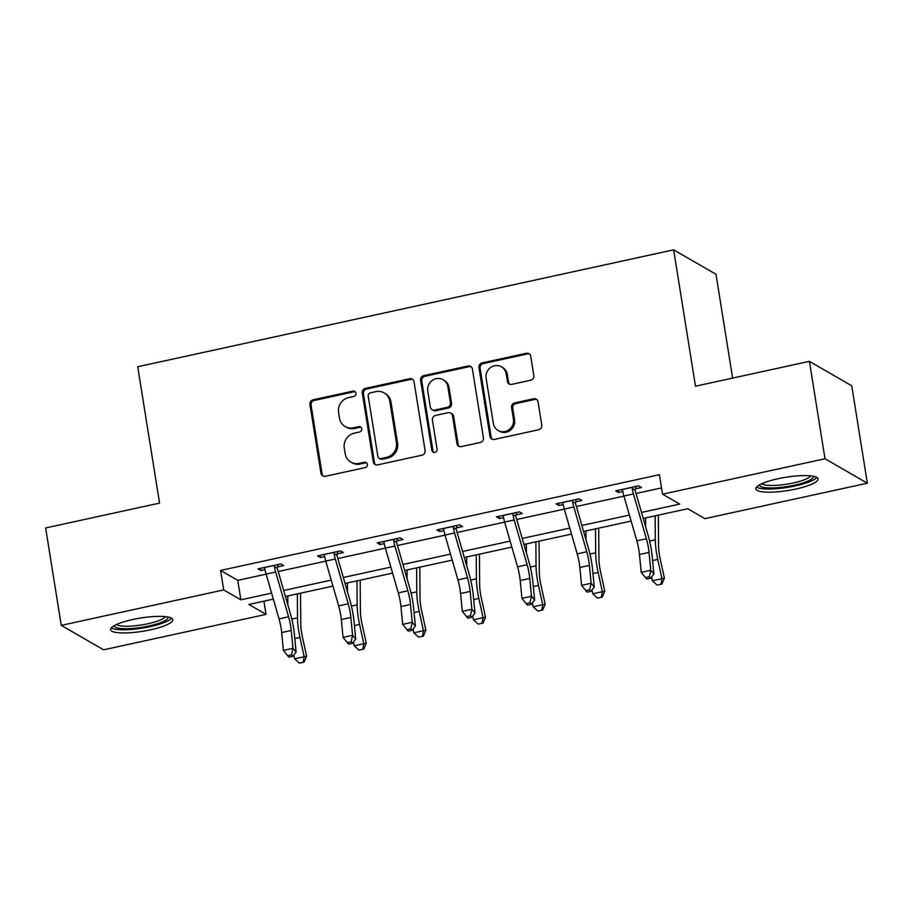<?xml version="1.0" encoding="UTF-8"?>
<svg xmlns="http://www.w3.org/2000/svg" width="913" height="913" viewBox="0 0 913 913"><rect width="100%" height="100%" fill="white"/><g stroke="black" fill="none" stroke-linecap="round" stroke-linejoin="round"><path stroke-width="1.37" d="M355.99 393.206A2.773 2.625 -60 0 0 352.932 391.106L313.068 399.803A3.96 3.743 -60 0 0 309.929 404.448L320.954 473.276A3.96 3.743 -60 0 0 325.325 476.289L365.189 467.593A2.773 2.625 -60 0 0 366.147 462.514A2.773 2.625 -60 0 0 364.333 462.24L359.174 463.359A12.691 11.983 -60 0 1 350.866 462.104A12.691 11.983 -60 0 1 345.205 453.738L344.281 448.009A12.691 11.983 -60 0 1 354.335 433.15L359.494 432.02A2.773 2.625 -60 0 0 360.452 426.942A2.773 2.625 -60 0 0 358.626 426.668L353.468 427.798A12.691 11.983 -60 0 1 345.171 426.542A12.691 11.983 -60 0 1 339.51 418.177L338.586 412.436A12.691 11.983 -60 0 1 348.629 397.589L353.788 396.459A2.773 2.625 -60 0 0 355.99 393.206M355.283 391.791A2.773 2.625 -60 0 0 354.084 391.768L314.209 400.465A3.96 3.743 -60 0 0 311.071 405.11L322.095 473.938A3.96 3.743 -60 0 0 323.328 476.175M366.672 462.914A2.773 2.625 -60 0 0 365.474 462.891L360.315 464.021L359.174 463.359M360.977 427.352A2.773 2.625 -60 0 0 359.779 427.33L354.621 428.459L353.468 427.798M795.851 489.048A31.499 6.722 -9.1 0 1 755.827 488.877A31.499 6.722 -9.1 0 1 778.002 478.743A31.499 6.722 -9.1 0 1 818.037 478.914A31.499 6.722 -9.1 0 1 795.851 489.048M150.599 629.81A31.499 6.722 -9.1 0 1 110.564 629.639A31.499 6.722 -9.1 0 1 132.75 619.505A31.499 6.722 -9.1 0 1 172.774 619.676A31.499 6.722 -9.1 0 1 150.599 629.81M530.693 380.23A3.96 3.743 -60 0 0 533.831 375.585L530.738 356.275A3.96 3.743 -60 0 0 526.379 353.263L482.098 362.929A3.96 3.743 -60 0 0 478.96 367.574L489.984 436.403A3.96 3.743 -60 0 0 494.355 439.415L538.624 429.749A3.96 3.743 -60 0 0 541.763 425.104L538.031 401.777A3.96 3.743 -60 0 0 533.671 398.776L514.715 402.907A3.96 3.743 -60 0 0 511.577 407.552L513.437 419.124A10.602 10.02 -60 0 1 509.066 429.692A10.602 10.02 -60 0 1 498.087 430.491A10.602 10.02 -60 0 1 493.362 423.495L486.104 378.187A10.602 10.02 -60 0 1 490.464 367.608A10.602 10.02 -60 0 1 501.442 366.809A10.602 10.02 -60 0 1 506.179 373.805L507.388 381.36A3.96 3.743 -60 0 0 511.748 384.362L530.693 380.23M263.937 601.176L266.06 614.369L103.591 649.816L61.251 625.359L45.65 527.954L159.558 503.109L137.726 366.741L673.646 249.831L695.489 386.199L809.409 361.343L825.01 458.748L867.35 483.194L704.893 518.641L687.729 508.724L643.209 518.436M61.251 625.359L223.708 589.924L240.884 599.83L271.606 593.13M641.485 512.444L679.717 504.102L662.541 494.184L659.426 474.703L220.592 570.442L223.708 589.924M662.541 494.184L825.01 458.748M414.046 381.725A3.96 3.743 -60 0 0 409.686 378.724L365.405 388.379A3.96 3.743 -60 0 0 362.267 393.024L373.291 461.864A3.96 3.743 -60 0 0 377.662 464.865L421.932 455.21A3.96 3.743 -60 0 0 425.081 450.566L414.046 381.725M423.758 375.654L468.027 365.999A3.96 3.743 -60 0 1 472.398 369L483.422 437.841A3.96 3.743 -60 0 1 480.284 442.485L461.339 446.617A3.96 3.743 -60 0 1 456.968 443.604L452.494 415.689A3.96 3.743 -60 0 0 448.135 412.687L435.558 415.426A3.96 3.743 -60 0 0 432.42 420.071L437.076 449.139A2.773 2.625 -60 0 1 433.07 452.106A2.773 2.625 -60 0 1 431.826 450.28L420.619 380.299A3.96 3.743 -60 0 1 423.758 375.654L424.899 376.316L469.179 366.661L468.027 365.999M732.625 378.096L715.997 274.288L673.646 249.831M220.592 570.442L237.757 580.348L266.128 574.163M278.214 571.527L325.758 561.153M337.856 558.516L385.4 548.142M397.486 545.506L445.03 535.132M457.116 532.496L504.661 522.122M516.747 519.486L564.291 509.123M576.377 506.487L623.921 496.113M636.019 493.477L661.537 487.907M277.529 566.893L283.738 565.546L280.873 563.892L257.945 568.89L260.798 570.545L265.021 569.621M337.159 553.883L343.368 552.536L340.503 550.881L317.576 555.88L320.429 557.535L324.651 556.61M396.801 540.873L402.998 539.526L400.145 537.871L377.206 542.87L380.07 544.525L384.293 543.612M456.432 527.874L462.629 526.516L459.775 524.861L436.836 529.871L439.701 531.514L443.923 530.601M516.062 514.864L522.27 513.505L519.406 511.851L496.467 516.861L499.331 518.504L503.554 517.591M575.692 501.853L581.901 500.495L579.036 498.84L556.097 503.85L558.961 505.505L563.184 504.581M635.322 488.843L641.531 487.485L638.666 485.842L615.739 490.84L618.592 492.495L622.814 491.571M809.409 361.343L851.749 385.8L867.35 483.194M273.329 599.122L248.884 604.463L266.06 614.369M631.123 521.072L583.578 531.446M571.492 534.082L523.948 544.456M511.862 547.092L464.318 557.466M452.232 560.103L404.687 570.477M392.59 573.113L345.057 583.475M332.96 586.112L285.415 596.486M283.692 590.494L331.236 580.12M343.322 577.484L390.867 567.11M402.953 564.474L450.497 554.1M462.583 551.463L510.127 541.089M522.225 538.453L569.758 528.091M581.855 525.454L629.399 515.08M237.757 580.348L240.884 599.83M260.798 570.545L260.445 568.343M320.429 557.535L320.086 555.332M380.07 544.525L379.717 542.322M439.701 531.514L439.347 529.323M499.331 518.504L498.977 516.313M558.961 505.505L558.608 503.303M618.592 492.495L618.249 490.292M345.171 426.542L346.312 427.204A12.691 11.983 -60 0 0 354.621 428.459M350.866 462.104L352.007 462.765A12.691 11.983 -60 0 0 360.315 464.021M412.824 379.5A3.96 3.743 -60 0 0 410.827 379.386L366.558 389.041A3.96 3.743 -60 0 0 363.42 393.686L374.444 462.526A3.96 3.743 -60 0 0 375.665 464.751M370.393 392.841A2.773 2.625 -60 0 0 368.201 396.082L377.879 456.511A2.773 2.625 -60 0 0 380.926 458.611L386.37 457.424A12.691 11.983 -60 0 0 396.413 442.565L389.805 401.264A12.691 11.983 -60 0 0 384.145 392.898A12.691 11.983 -60 0 0 375.836 391.654L370.393 392.841M379.112 458.337L380.264 458.999A2.773 2.625 -60 0 0 382.079 459.273L380.926 458.611M384.145 392.898L385.286 393.56A12.691 11.983 -60 0 1 390.947 401.925L397.566 443.227A12.691 11.983 -60 0 1 387.511 458.086L382.079 459.273M471.165 366.775A3.96 3.743 -60 0 0 469.179 366.661M450.725 413.075L451.878 413.737A3.96 3.743 -60 0 1 453.647 416.351L458.109 444.266A3.96 3.743 -60 0 0 459.342 446.503M424.899 376.316A3.96 3.743 -60 0 0 421.76 380.961L432.967 450.942A2.773 2.625 -60 0 0 433.686 452.369M447.861 386.724A10.602 10.02 -60 0 0 443.125 379.728A10.602 10.02 -60 0 0 432.146 380.527A10.602 10.02 -60 0 0 427.786 391.106L430.343 407.072A3.96 3.743 -60 0 0 434.702 410.074L447.279 407.335A3.96 3.743 -60 0 0 450.417 402.69L447.861 386.724L449.002 387.386A10.602 10.02 -60 0 0 444.266 380.39L443.125 379.728M432.111 409.686L433.253 410.348A3.96 3.743 -60 0 0 435.855 410.736L434.702 410.074M449.002 387.386L451.558 403.352A3.96 3.743 -60 0 1 448.42 407.997L435.855 410.736M501.442 366.809L502.584 367.471A10.602 10.02 -60 0 1 507.32 374.467L508.53 382.022A3.96 3.743 -60 0 0 509.751 384.247M498.087 430.491L499.24 431.153A10.602 10.02 -60 0 0 510.219 430.354A10.602 10.02 -60 0 0 514.578 419.786L513.437 419.124M536.798 399.552A3.96 3.743 -60 0 0 534.813 399.438L515.868 403.569A3.96 3.743 -60 0 0 512.718 408.214L514.578 419.786M529.517 354.039A3.96 3.743 -60 0 0 527.52 353.924L483.251 363.591A3.96 3.743 -60 0 0 480.112 368.224L491.137 437.065A3.96 3.743 -60 0 0 492.358 439.301M300.548 593.188L300.765 623.83A20.189 5.01 77.7 0 0 302.397 636.909L306.608 656.196L304.132 662.108L299.338 663.169L294.614 658.832L293.781 655.032M294.614 658.832L304.166 656.744L299.955 637.457A30.289 7.509 -102.3 0 1 297.501 617.85L297.341 593.884M287.846 604.897L287.789 595.972M303.162 662.336L304.166 656.744L306.608 656.196M264.142 567.544L264.838 568.662A14.14 3.504 77.7 0 0 266.117 574.106L279.024 618.888A20.189 5.01 -102.3 0 1 281.683 632.549L283.407 650.398L292.97 648.31L296.109 652.087L294.374 634.238A30.289 7.509 77.7 0 0 290.391 613.741L277.484 568.959A4.04 1.004 -102.3 0 1 277.29 568.251L274.391 566.585A14.14 3.504 77.7 0 0 275.669 572.017L288.588 616.8A20.189 5.01 -102.3 0 1 291.236 630.461L292.97 648.31L291.498 654.815L287.675 655.648L288.93 657.166L292.753 656.321L291.498 654.815M274.391 566.585L274.676 565.238M278.054 564.508L277.29 568.251M292.753 656.321L296.109 652.087M283.407 650.398L287.675 655.648M168.038 617.017A27.264 5.82 -9.1 0 1 152.722 625.097A27.264 5.82 -9.1 0 1 122.696 628.646A27.264 5.82 -9.1 0 1 114.239 625.633M116.522 624.492A25.244 5.387 170.9 0 0 123.746 626.17A25.244 5.387 170.9 0 0 148.99 623.511A25.244 5.387 170.9 0 0 165.515 616.652M111.283 627.836A31.304 6.676 170.9 0 0 119.957 629.696A31.304 6.676 170.9 0 0 150.668 626.523A31.304 6.676 170.9 0 0 171.541 618.181M813.289 476.255A27.264 5.82 -9.1 0 1 794.15 485.248A27.264 5.82 -9.1 0 1 759.49 484.871M761.773 483.73A25.244 5.387 170.9 0 0 793.271 482.966A25.244 5.387 170.9 0 0 810.778 475.89M756.535 487.074A31.304 6.676 170.9 0 0 795.303 485.899A31.304 6.676 170.9 0 0 816.793 477.419M360.19 580.177L360.395 610.82A20.189 5.01 77.7 0 0 362.027 623.899L366.25 643.186L363.762 649.097L358.969 650.159L354.244 645.822L353.411 642.022M354.244 645.822L363.796 643.733L359.585 624.446A30.289 7.509 -102.3 0 1 357.143 604.84L356.972 580.885M347.476 591.886L347.419 582.962M362.792 649.326L363.796 643.733L366.25 643.186M419.82 567.167L420.026 597.81A20.189 5.01 77.7 0 0 421.658 610.888L425.88 630.175L423.404 636.099L418.599 637.148L413.874 632.812L413.041 629.011M413.874 632.812L423.438 630.723L419.215 611.436A30.289 7.509 -102.3 0 1 416.773 591.829L416.602 567.875M407.107 578.888L407.05 569.952M422.422 636.315L423.438 630.723L425.88 630.175M323.773 554.533L324.469 555.652A14.14 3.504 77.7 0 0 325.747 561.096L338.666 605.878A20.189 5.01 -102.3 0 1 341.314 619.539L343.048 637.388L352.601 635.3L355.739 639.077L354.004 621.228A30.289 7.509 77.7 0 0 350.033 600.731L337.114 555.949A4.04 1.004 -102.3 0 1 336.931 555.241L334.032 553.575A14.14 3.504 77.7 0 0 335.299 559.007L348.218 603.79A20.189 5.01 -102.3 0 1 350.866 617.45L352.601 635.3L351.14 641.805L347.317 642.638L348.572 644.156L352.384 643.323L351.14 641.805M334.032 553.575L334.306 552.239M337.684 551.498L336.931 555.241M352.384 643.323L355.739 639.077M343.048 637.388L347.317 642.638M383.414 541.523L384.099 542.642A14.14 3.504 77.7 0 0 385.377 548.085L398.296 592.868A20.189 5.01 -102.3 0 1 400.944 606.529L402.679 624.378L412.231 622.289L415.369 626.067L413.635 608.218A30.289 7.509 77.7 0 0 409.663 587.721L396.744 542.95A4.04 1.004 -102.3 0 1 396.562 542.231L393.663 540.564A14.14 3.504 77.7 0 0 394.93 545.997L407.849 590.779A20.189 5.01 -102.3 0 1 410.496 604.44L412.231 622.289L410.77 628.795L406.947 629.628L408.202 631.145L412.025 630.312L410.77 628.795M393.663 540.564L393.937 539.229M397.315 538.487L396.562 542.231M412.025 630.312L415.369 626.067M402.679 624.378L406.947 629.628M479.451 554.157L479.656 584.799A20.189 5.01 77.7 0 0 481.288 597.878L485.511 617.165L483.034 623.088L478.229 624.138L473.505 619.801L472.683 616.001M473.505 619.801L483.068 617.713L478.846 598.426A30.289 7.509 -102.3 0 1 476.403 578.819L476.232 554.864M466.737 565.877L466.68 556.941M482.053 623.305L483.068 617.713L485.511 617.165M539.081 541.158L539.298 571.8A20.189 5.01 77.7 0 0 540.93 584.868L545.141 604.155L542.664 610.078L537.86 611.128L533.146 606.791L532.313 602.991M533.146 606.791L542.699 604.714L538.487 585.427A30.289 7.509 -102.3 0 1 536.034 565.809L535.874 541.854M526.379 552.867L526.31 543.943M541.683 610.295L542.699 604.714L545.141 604.155M598.711 528.148L598.928 558.79A20.189 5.01 77.7 0 0 600.56 571.858L604.771 591.145L602.295 597.068L597.501 598.118L592.777 593.781L591.944 589.981M592.777 593.781L602.329 591.704L598.118 572.417A30.289 7.509 -102.3 0 1 595.664 552.799L595.504 528.844M586.009 539.857L585.941 530.932M601.325 597.285L602.329 591.704L604.771 591.145M443.045 528.513L443.741 529.643A14.14 3.504 77.7 0 0 445.008 535.075L457.927 579.858A20.189 5.01 -102.3 0 1 460.574 593.518L462.309 611.368L471.861 609.291L475 613.057L473.265 595.208A30.289 7.509 77.7 0 0 469.293 574.711L456.374 529.939A4.04 1.004 -102.3 0 1 456.192 529.232L453.293 527.554A14.14 3.504 77.7 0 0 454.571 532.987L467.479 577.769A20.189 5.01 -102.3 0 1 470.138 591.43L471.861 609.291L470.4 615.796L466.577 616.629L467.833 618.135L471.656 617.302L470.4 615.796M453.293 527.554L453.567 526.219M456.945 525.477L456.192 529.232M471.656 617.302L475 613.057M462.309 611.368L466.577 616.629M502.675 515.503L503.371 516.632A14.14 3.504 77.7 0 0 504.638 522.065L517.557 566.847A20.189 5.01 -102.3 0 1 520.205 580.508L521.939 598.357L531.503 596.28L534.63 600.046L532.907 582.197A30.289 7.509 77.7 0 0 528.924 561.712L516.005 516.929A4.04 1.004 -102.3 0 1 515.822 516.222L512.923 514.544A14.14 3.504 77.7 0 0 514.202 519.988L527.121 564.759A20.189 5.01 -102.3 0 1 529.768 578.431L531.503 596.28L530.031 602.785L526.208 603.619L527.463 605.125L531.286 604.292L530.031 602.785M512.923 514.544L513.197 513.209M516.587 512.467L515.822 516.222M531.286 604.292L534.63 600.046M521.939 598.357L526.208 603.619M562.305 502.492L563.001 503.622A14.14 3.504 77.7 0 0 564.28 509.055L577.187 553.837A20.189 5.01 -102.3 0 1 579.846 567.498L581.57 585.347L591.133 583.27L594.272 587.048L592.537 569.187A30.289 7.509 77.7 0 0 588.554 548.702L575.647 503.919A4.04 1.004 -102.3 0 1 575.452 503.211L572.554 501.534A14.14 3.504 77.7 0 0 573.832 506.977L586.751 551.749A20.189 5.01 -102.3 0 1 589.399 565.421L591.133 583.27L589.661 589.775L585.838 590.608L587.093 592.115L590.916 591.282L589.661 589.775M572.554 501.534L572.828 500.198M576.217 499.457L575.452 503.211M590.916 591.282L594.272 587.048M581.57 585.347L585.838 590.608M658.341 515.137L658.558 545.78A20.189 5.01 77.7 0 0 660.19 558.847L664.402 578.134L661.925 584.058L657.132 585.119L652.407 580.771L651.574 576.97M652.407 580.771L661.959 578.694L657.748 559.407A30.289 7.509 -102.3 0 1 655.306 539.8L655.135 515.834M645.639 526.847L645.582 517.922M660.955 584.274L661.959 578.694L664.402 578.134M621.936 489.482L622.632 490.612A14.14 3.504 77.7 0 0 623.91 496.056L636.829 540.827A20.189 5.01 -102.3 0 1 639.477 554.488L641.211 572.348L650.764 570.26L653.902 574.037L652.167 556.188A30.289 7.509 77.7 0 0 648.196 535.691L635.277 490.909A4.04 1.004 -102.3 0 1 635.083 490.201L632.195 488.523A14.14 3.504 77.7 0 0 633.462 493.967L646.381 538.75A20.189 5.01 -102.3 0 1 649.029 552.411L650.764 570.26L649.291 576.765L645.48 577.598L646.724 579.104L650.547 578.271L649.291 576.765M632.195 488.523L632.469 487.188M635.847 486.458L635.083 490.201M650.547 578.271L653.902 574.037M641.211 572.348L645.48 577.598M354.084 391.768L352.932 391.106M365.474 462.891L364.333 462.24M359.779 427.33L358.626 426.668M322.095 473.938L320.954 473.276M311.071 405.11L309.929 404.448M314.209 400.465L313.068 399.803M374.444 462.526L373.291 461.864M363.42 393.686L362.267 393.024M366.558 389.041L365.405 388.379M410.827 379.386L409.686 378.724M387.511 458.086L386.37 457.424M397.566 443.227L396.413 442.565M390.947 401.925L389.805 401.264M458.109 444.266L456.968 443.604M453.647 416.351L452.494 415.689M432.967 450.942L431.826 450.28M421.76 380.961L420.619 380.299M448.42 407.997L447.279 407.335M451.558 403.352L450.417 402.69M508.53 382.022L507.388 381.36M507.32 374.467L506.179 373.805M512.718 408.214L511.577 407.552M515.868 403.569L514.715 402.907M534.813 399.438L533.671 398.776M491.137 437.065L489.984 436.403M480.112 368.224L478.96 367.574M483.251 363.591L482.098 362.929M527.52 353.924L526.379 353.263M294.796 638.586L299.955 637.457M291.795 619.094L297.501 617.85M274.653 565.33L264.188 567.612M288.588 616.8L279.024 618.888M291.236 630.461L281.683 632.549M275.669 572.017L266.117 574.106M354.427 625.576L359.585 624.446M351.437 606.084L357.143 604.84M414.057 612.566L419.215 611.436M411.067 593.073L416.773 591.829M334.284 552.319L323.818 554.602M348.218 603.79L338.666 605.878M350.866 617.45L341.314 619.539M335.299 559.007L325.747 561.096M393.914 539.309L383.449 541.592M407.849 590.779L398.296 592.868M410.496 604.44L400.944 606.529M394.93 545.997L385.377 548.085M473.687 599.556L478.846 598.426M470.697 580.063L476.403 578.819M533.329 586.545L538.487 585.427M530.327 567.053L536.034 565.809M592.959 573.535L598.118 572.417M589.958 554.054L595.664 552.799M453.544 526.299L443.09 528.581M467.479 577.769L457.927 579.858M470.138 591.43L460.574 593.518M454.571 532.987L445.008 535.075M513.186 513.289L502.721 515.571M527.121 564.759L517.557 566.847M529.768 578.431L520.205 580.508M514.202 519.988L504.638 522.065M572.816 500.278L562.351 502.561M586.751 551.749L577.187 553.837M589.399 565.421L579.846 567.498M573.832 506.977L564.28 509.055M652.59 560.525L657.748 559.407M649.6 541.044L655.306 539.8M632.447 487.28L621.981 489.562M646.381 538.75L636.829 540.827M649.029 552.411L639.477 554.488M633.462 493.967L623.91 496.056"/></g></svg>
